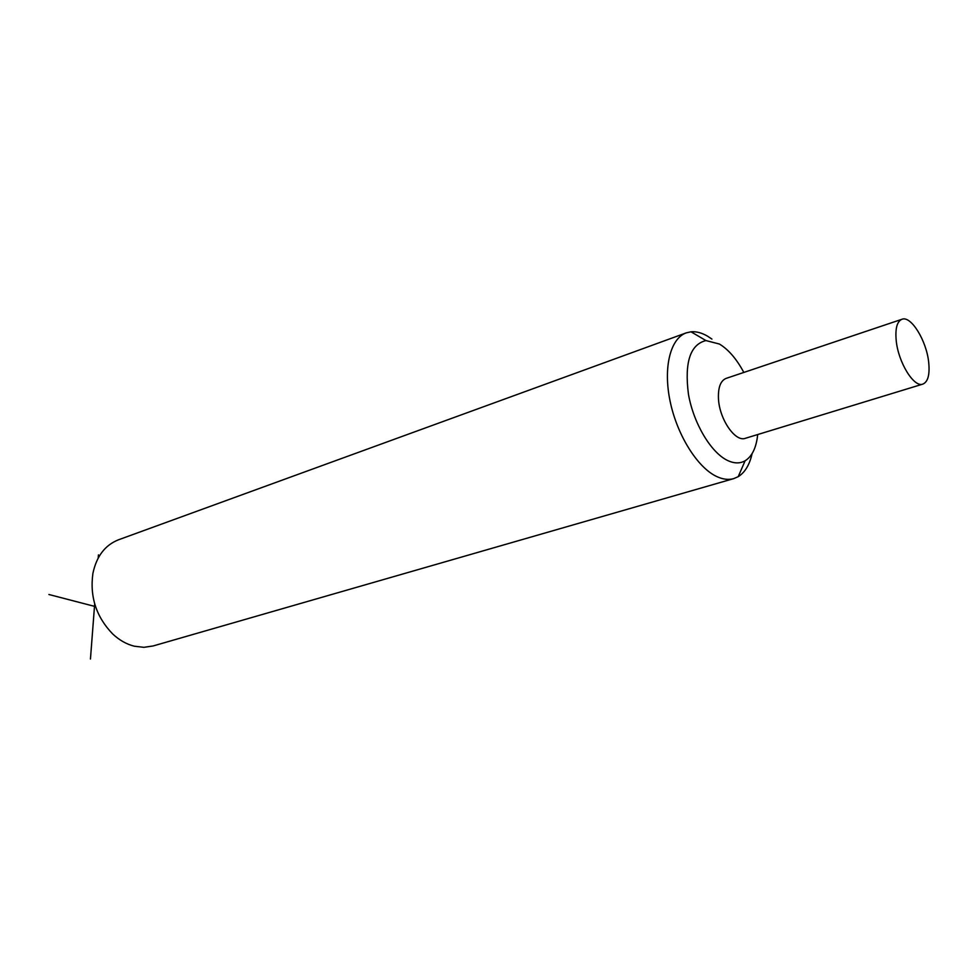 <?xml version="1.0" encoding="UTF-8"?>
<svg xmlns="http://www.w3.org/2000/svg" width="978" height="978" viewBox="0 0 978 978"><rect width="100%" height="100%" fill="white"/><g stroke="black" fill="none" stroke-linecap="round" stroke-linejoin="round"><path stroke-width="1.47" d="M752.106 453.621C749.588 464.807 744.955 472.484 738.207 476.677L733.732 478.621L153.069 645.969L143.9 647.326L134.365 646.213C126.578 644.282 119.365 640.199 112.702 633.976C96.26 616.959 89.67 596.727 92.922 573.291C96.553 556.274 105.074 545.113 118.472 539.807L686.226 332.875L690.994 331.799C696.202 331.346 701.666 332.777 707.4 336.09L711.923 339.085M733.732 478.621C728.5 480.1 722.779 479.391 716.581 476.469C697.375 467.46 677.082 435.051 670.113 401.273C663.035 367.471 670.382 338.425 686.226 332.875M757.693 434.55C756.336 447.643 752.143 456.384 745.114 460.785C739.955 463.719 734.026 463.584 727.326 460.357C710.774 452.349 693.439 423.144 688.426 394.097C684.392 362.373 690.223 344.537 705.933 340.564L719.405 344.036C728.463 349.513 736.605 358.975 743.83 372.435M718.475 398.792C717.999 387.532 720.529 380.735 726.092 378.4L901.948 319.268C911.007 315.393 926.545 340.699 928.697 362.349C929.919 374.647 927.975 381.897 922.865 384.097L745.383 438.303C735.309 442.362 719.392 419.269 718.475 398.792M922.865 384.097C913.99 387.887 898.22 362.386 896.203 340.515C895.127 328.498 897.034 321.42 901.948 319.268M98.448 554.881L98.203 558.022M94.683 603.878L90.453 659.025M48.9 594.502L95.538 606.617M705.933 340.564L690.994 331.799M745.114 460.785L738.207 476.677"/></g></svg>
